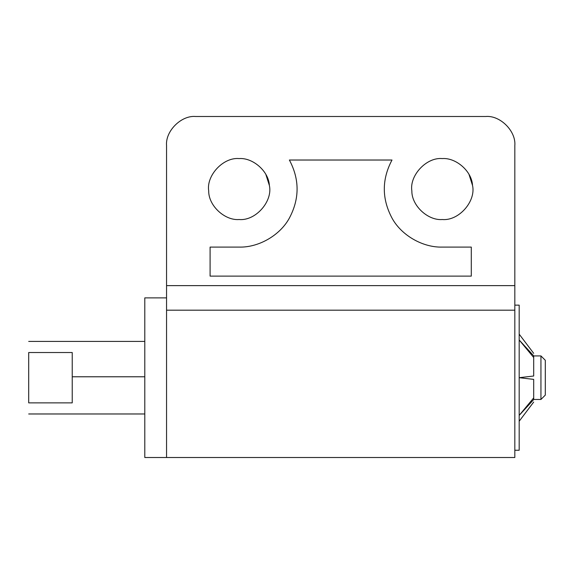 <?xml version="1.0" encoding="UTF-8"?>
<svg xmlns="http://www.w3.org/2000/svg" width="574" height="574" viewBox="0 0 574 574"><rect width="100%" height="100%" fill="white"/><g stroke="black" fill="none" stroke-linecap="round" stroke-linejoin="round"><path stroke-width="0.86" d="M533.691 355.93L540.945 355.93L540.945 399.461L533.691 399.461M540.945 355.93L545.3 360.278L545.3 395.106L540.945 399.461M144.792 368.271L144.792 457.507L166.553 457.507L166.553 297.884L144.792 297.884L144.792 368.271M28.7 352.522C28.7 337.835 28.7 337.835 28.7 352.522L72.231 352.522L72.231 402.869L28.7 402.869C28.7 417.556 28.7 417.556 28.7 402.869L28.7 352.522M514.828 305.138L519.183 305.138L519.183 450.253L514.828 450.253M533.691 357.961L533.691 355.815L519.183 339.995L533.691 357.502L533.691 376.013L519.183 377.692L533.691 379.378L533.691 397.89L519.183 415.397L533.691 399.576L533.691 397.43M533.691 355.815C533.691 352.551 533.691 352.551 533.691 355.815M533.691 399.576C533.691 402.84 533.691 402.84 533.691 399.576M472.531 185.452C476.133 201.122 458.956 221.076 442.267 219.526C427.989 220.725 411.601 205.693 411.852 190.912C409.348 175.558 426.367 157.082 442.267 158.575C455.849 157.513 471.814 171.052 472.531 185.452L469.015 174.439M411.852 190.912C409.348 175.558 426.367 157.082 442.267 158.575M269.371 185.452C272.973 201.122 255.796 221.076 239.114 219.526C224.836 220.725 208.441 205.693 208.699 190.912C206.188 175.558 223.207 157.082 239.114 158.575C252.689 157.513 268.654 171.052 269.371 185.452L265.855 174.439M208.699 190.912C206.188 175.558 223.207 157.082 239.114 158.575M471.29 247.093L442.267 247.093C422.729 247.667 401.276 235.275 391.999 218.07C381.739 198.726 381.739 179.375 391.999 160.024L289.382 160.024C299.65 179.375 299.65 198.726 289.382 218.07C280.105 235.275 258.652 247.667 239.114 247.093L210.091 247.093L210.091 276.116L471.29 276.116L471.29 247.093M485.805 116.493C500.162 115.195 516.126 131.159 514.828 145.516C516.126 131.159 500.162 115.195 485.805 116.493L195.576 116.493C181.219 115.195 165.262 131.159 166.553 145.516C165.262 131.159 181.219 115.195 195.576 116.493M166.553 145.516L166.553 457.507L166.553 310.182L514.828 310.182L514.828 457.507L514.828 145.516M72.231 376.781L144.792 376.781M166.553 285.63L514.828 285.63M144.792 341.415L28.7 341.415M144.792 413.976L28.7 413.976M519.183 421.23L533.691 402.044M533.691 353.347L519.183 334.161M514.828 457.507L166.553 457.507"/></g></svg>
